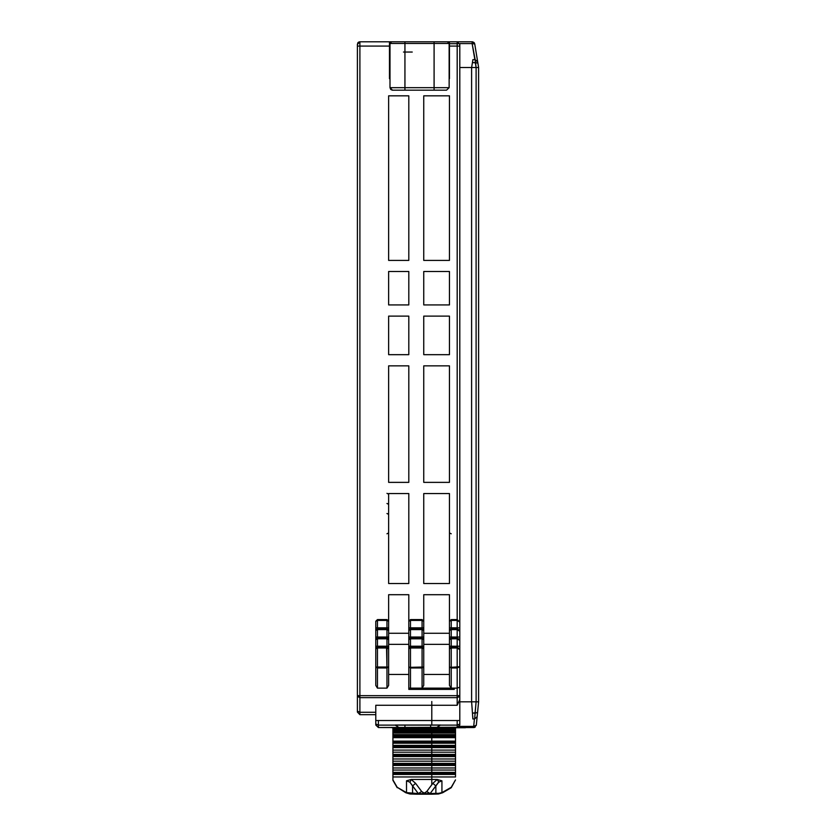 <?xml version="1.0" encoding="UTF-8"?>
<svg xmlns="http://www.w3.org/2000/svg" width="836" height="836" viewBox="0 0 836 836"><rect width="100%" height="100%" fill="white"/><g stroke="black" fill="none" stroke-linecap="round" stroke-linejoin="round"><path stroke-width="1.25" d="M392.93 736.913L392.93 737.676L392.93 736.913L455.505 736.913L455.505 735.659L455.505 736.913L392.93 736.913L392.93 735.659L455.505 735.659L455.505 730.601L392.93 730.601L392.93 731.312L455.505 731.312L392.93 731.312L455.505 731.803L392.93 731.803L392.93 733.047L455.505 733.047L392.93 733.047L392.93 734.656L455.505 734.656L392.93 734.656L392.93 736.913M392.93 745.44L392.93 747.583L392.93 745.44L455.505 745.44L455.505 736.913L455.505 737.676L392.93 737.676L455.505 737.676L455.505 741.104L392.93 741.104L455.505 741.104L455.505 742.284L392.93 742.284L455.505 742.284L455.505 743.204L392.93 743.204L455.505 743.204L455.505 739.682L455.505 745.44L392.93 745.44L392.93 743.194L392.93 745.44M392.93 755.504L392.93 756.538L392.93 755.504L455.505 755.504L455.505 745.44L455.505 746.538L392.93 746.538L455.505 746.538L455.505 747.583L392.93 747.583L455.505 747.583L455.505 750.059L392.93 750.059L455.505 750.059L455.505 752.17L392.93 752.17L455.505 752.17L455.505 754.406L392.93 754.406L455.505 754.406L455.505 755.504L392.93 755.504L392.93 754.406L392.93 755.504M392.93 763.372L392.93 765.504L392.93 763.372L455.505 763.372L455.505 755.504L455.505 756.538L392.93 756.538L455.505 756.538L455.505 759.025L392.93 759.025L455.505 759.025L455.505 761.136L392.93 761.136L455.505 761.136L455.505 763.372L392.93 763.372L392.93 761.136L392.93 763.372M392.93 773.425L392.93 772.328L392.93 773.425L455.505 773.425L392.93 773.425M459.79 724.969L457.219 727.539L459.79 724.969L459.79 687.171L459.79 699.502L459.79 696.44L457.219 697.59L457.219 705.25L459.79 699.502L459.79 724.969L459.79 720.559L378.353 720.559L378.353 725.167L375.782 724.018L375.782 720.559L375.782 724.969L375.782 724.018L375.782 724.969L378.353 727.539L474.994 727.184M449.496 648.82L449.496 646.249L451.21 646.249L451.21 638.777L449.496 639.634L449.496 637.063L451.21 637.063L451.21 629.581L449.496 630.438L449.496 627.867L451.21 627.867L451.21 620.396L449.496 621.252L449.496 594.678L449.496 633.249L423.779 633.249L449.496 633.249L449.496 630.438L449.496 667.055L449.496 648.82L451.21 647.963L449.496 648.82L451.21 647.106L449.496 648.82L451.21 647.106L451.21 637.92L449.496 639.634L451.21 638.777L457.219 638.777L457.219 647.106L451.21 647.106L451.21 646.249L459.79 646.249L459.79 649.677L459.79 646.249L457.219 646.249L457.219 647.106L451.21 647.106L457.219 647.106L451.21 647.106L451.21 647.963L451.21 647.106M388.646 594.678L408.794 594.678L408.794 621.252L408.794 594.678L388.646 594.678L408.794 594.678L408.794 633.249L388.646 633.249L388.646 594.678L408.794 594.678L408.794 633.249L388.646 633.249L388.646 594.678L388.646 627.867L388.646 621.252L386.932 620.396L386.932 628.724L388.646 630.438L388.646 637.063L388.646 630.438L386.932 628.724L377.496 628.724L375.782 630.438L377.496 628.724L377.496 619.539L375.782 621.252L377.496 620.396L386.932 620.396L388.646 621.252L386.932 619.539L386.932 620.396L386.932 619.539L388.646 621.252L386.932 619.539L377.496 619.539L377.496 620.396L386.932 620.396L386.932 627.867L377.496 627.867L388.646 627.867L386.932 627.867L386.932 637.063L377.496 637.063L377.496 629.581L386.932 629.581L388.646 630.438L388.646 627.867L388.646 630.438L386.932 628.724L377.496 628.724L375.782 630.438L375.782 627.867L375.782 630.438L377.496 629.581L377.496 628.724L377.496 629.581L386.932 629.581L386.932 628.724L377.496 628.724L377.496 627.867L375.782 627.867L377.496 627.867L377.496 620.396L375.782 621.252L377.496 619.539L375.782 621.252L375.782 685.447L375.782 667.055L375.782 685.447L377.496 688.112L386.932 688.112L388.646 685.447L386.932 688.112L377.496 688.112L375.782 685.447L375.782 639.634L375.782 646.249L375.782 639.634L377.496 637.92L375.782 639.634L377.496 638.777L377.496 667.922L375.782 667.055L388.646 667.055L386.932 667.922L386.577 647.106L388.646 648.82L386.932 647.106L377.496 647.106L375.782 648.82L375.782 667.055L377.496 667.922L386.932 667.922L388.646 667.055L388.646 648.82L386.932 647.106L386.932 638.777L388.646 639.634L386.932 637.92L377.496 637.92L377.496 637.063L388.646 637.063L386.932 637.063L388.646 639.634L388.646 646.249L388.646 639.634L386.932 637.92L386.932 646.249L377.496 646.249L388.646 646.249L386.932 646.249L386.932 667.368L377.496 667.368L377.496 647.963L375.782 648.82L377.496 647.106L375.782 648.82L375.782 646.249L375.782 648.82L377.496 647.963L386.932 647.963L388.646 648.82L388.646 646.249L388.646 648.82L386.932 647.106L377.496 647.106L377.496 647.963L377.496 647.106L377.496 647.963L386.932 647.963L386.932 647.106L377.496 647.106L377.496 646.249L375.782 646.249L377.496 646.249L377.496 637.92L375.782 639.634L375.782 637.063L377.496 637.063L375.782 637.063L375.782 639.634L377.496 638.777L386.932 638.777L386.932 637.92L377.496 637.92L377.496 638.777L386.932 638.777L388.646 639.634L388.646 637.063L388.646 644.389L408.794 644.389L408.794 637.063L408.794 674.391L388.646 674.391L408.794 674.391L408.794 646.249L408.794 689.397L408.794 667.055L410.507 667.922L410.507 688.112L408.794 688.112L454.22 688.112L454.22 689.397L454.22 688.112L457.219 688.112L451.21 688.112L449.496 685.447L449.496 667.055L449.496 685.447L451.21 688.112L451.21 667.922L449.496 667.055L451.21 667.922L449.496 667.055L451.21 667.368L451.21 647.963L457.219 647.963L457.219 695.667L457.219 688.112L459.79 687.171L459.79 696.44L459.79 695.667L457.219 695.667L457.219 697.59L359.929 697.59L359.929 712.314L375.782 712.314L359.929 712.314L357.359 711.164L357.359 712.115L357.359 44.36L358.111 42.552L359.929 41.8L391.666 41.8L389.503 41.8L389.503 46.084L389.503 41.8L404.958 41.8L391.666 41.8L389.942 43.514L389.952 87.655L404.958 87.655L389.952 87.655L390.705 89.473L392.283 90.215M408.794 621.252L410.507 620.396L422.117 620.396L422.065 619.539L410.466 619.539L408.794 621.252L408.794 627.867L410.507 627.867L410.507 620.396L408.794 621.252L410.507 619.539L408.794 621.252L408.794 637.063L410.507 637.063L410.507 629.581L408.794 630.438L408.794 646.249L410.507 646.249L410.507 638.777L408.794 639.634L410.507 638.777L410.466 637.92L408.794 639.634L410.507 637.92L408.794 639.634M449.496 74.373L449.496 78.657L449.496 74.373M451.21 619.539L451.21 620.396L457.219 620.396L459.79 622.099L459.79 627.867L457.219 627.867L459.79 627.867L459.79 631.295L459.79 46.084L459.79 622.109L457.219 619.539L451.21 619.539L457.219 619.539L451.21 619.539L449.496 621.252L451.21 620.396L451.21 619.539L449.496 621.252L449.496 627.867L449.496 621.252L451.21 619.539L457.219 619.539L457.219 46.084L449.496 46.084L449.496 78.657L449.496 41.8L449.496 46.084L457.219 46.084L457.219 41.8L449.496 41.8L472.183 41.8L473.991 42.552L474.681 43.848M449.099 87.655L449.099 43.514L449.099 87.655L446.529 90.225L449.099 87.655L446.529 90.225L434.103 90.225L446.529 90.225L449.099 87.655L434.103 87.655L449.099 87.655L449.099 43.514L447.385 41.8L472.183 41.8L359.929 41.8L447.385 41.8L434.103 41.8L434.103 43.514L434.103 41.8L404.958 41.8L404.958 43.514L389.952 43.514L389.952 78.668M389.503 74.373L389.503 78.657L389.503 74.373M422.075 619.591L422.065 628.724L423.779 630.438L422.117 629.581L422.065 637.063L423.779 637.063L423.779 639.634L423.779 594.678L449.496 594.678L423.779 594.678L449.496 594.678L423.779 594.678L423.779 621.252L422.065 619.539L410.466 619.539L410.507 620.396L410.466 619.539L422.065 619.539M422.086 638.056L422.065 647.106L423.779 648.82L422.117 647.963L422.065 667.368L423.779 667.055L423.779 685.447L422.065 688.112L423.779 685.447L423.779 621.252L422.117 620.396L423.779 621.252M449.496 639.634L451.21 637.92L449.496 639.634L449.496 646.249L457.219 646.249L457.219 638.777L459.769 640.292M459.769 621.911L457.219 620.396L457.219 627.867L451.21 627.867L451.21 620.396L457.219 620.396L457.219 628.724L451.21 628.724L449.496 630.438L451.21 628.724L451.21 627.867L449.496 627.867L449.496 644.389L449.496 637.063L451.21 637.063L451.21 628.724L449.496 630.438L451.21 629.581L457.219 629.581L457.219 637.92L451.21 637.92L451.21 637.063L459.79 637.063L459.79 640.491L459.79 637.063L457.219 637.063L457.219 637.92L451.21 637.92L451.21 637.063L457.219 637.063L457.219 629.581L459.769 631.107M457.219 627.867L457.219 628.724L451.21 628.724L451.21 627.867L457.219 627.867M388.646 637.063L388.646 644.389L408.794 644.389L408.794 637.063L422.065 637.063L422.065 637.92L410.466 637.92L410.507 646.249L422.065 646.249L410.507 646.249L410.507 647.106L410.507 646.249L408.794 646.249L408.794 667.055L410.507 667.368L408.794 667.065L410.507 667.922L410.507 647.963L408.794 648.82L410.507 647.963L410.466 647.106L408.794 648.82L410.507 647.106L408.794 648.82M422.117 629.581L422.065 628.724L410.466 628.724L410.507 629.581L422.117 629.581L422.065 637.063L410.507 637.063L410.507 637.92L410.507 629.581L422.117 629.581L423.779 630.438L422.065 628.724L422.065 627.867L423.779 627.867L422.065 627.867L422.117 620.396L410.507 620.396L410.507 627.867L422.065 627.867L410.507 627.867L410.507 628.724L410.507 627.867L408.794 627.867L408.794 630.438L410.507 629.581L410.466 628.724L408.794 630.438M422.117 647.963L422.065 667.368L410.507 667.368L410.507 667.922L422.065 667.922L422.065 667.368L422.065 667.922L410.507 667.922L410.507 688.112L408.794 688.112L422.065 688.112L422.065 667.922L423.779 667.055L410.507 667.368L410.507 647.963L422.117 647.963L422.065 646.249L423.779 646.249L422.065 646.249L422.117 638.777L410.507 638.777L422.117 638.777L422.065 637.063L423.779 637.063L423.779 639.634L422.065 637.92L423.779 639.634L422.117 638.777L423.779 639.634L423.779 648.82L422.065 647.106L410.466 647.106L410.507 647.963L422.117 647.963L423.779 648.82L423.779 674.391L449.496 674.391L423.779 674.391L423.779 667.055L422.065 667.922L422.065 688.112L451.21 688.112L451.21 667.922L457.219 667.922L459.79 666.741L459.79 687.171L457.219 688.112L457.219 667.368L459.79 666.741L457.219 667.922L451.21 667.922L451.21 647.963L457.219 647.963L459.769 649.488M478.641 135.411L478.641 527.829L478.641 67.517L476.102 67.517L478.641 67.517L478.631 137.543M359.543 41.831L404.958 41.8L404.958 87.655L434.103 87.655L434.103 90.225L404.958 90.225L434.103 90.225L434.103 87.655L404.958 87.655L404.958 90.225L392.523 90.225L400.914 90.225M412.242 90.225L404.958 90.225L404.958 43.514L449.099 43.514L389.952 43.514L391.666 41.8M478.641 137.543L478.641 701.822L478.641 67.517L477.701 61.833L478.641 67.517L478.641 137.543L478.641 67.517L478.641 137.543L478.641 67.517L478.641 137.543L478.641 67.517L478.641 137.543L478.641 67.517L478.641 137.543L478.641 67.517L477.889 63.003L475.36 62.616L475.161 59.68L477.701 61.833L475.161 59.68L476.102 67.517L476.092 701.822L478.641 701.822L476.092 701.822L474.608 718.97L472.904 718.97L472.465 713.098L472.904 718.97L472.706 716.368L472.904 718.97L474.608 718.97L477.157 716.651L477.575 712.554L472.465 713.098L471.619 701.822L471.619 67.497L472.424 62.616L477.889 63.003L474.723 43.963M432.421 727.539L473.73 727.539L476.28 725.366M441.91 780.876L437.249 779.434L441.91 780.876L441.91 792.601L451.21 787.293L455.505 779.873L451.21 787.742L442.662 792.716L438.44 793.97L431.773 794.2L438.44 793.97L442.662 792.716L451.21 787.742L455.505 779.873L451.21 787.293L441.91 792.601L438.44 793.364L441.91 792.601L441.91 780.876L438.44 782.339L430.132 793.625L424.218 793.698L429.453 793.646L426.757 791.514L432.818 783.332L435.849 785.913L430.132 793.625L426.757 791.514L424.218 793.698L418.982 793.646L424.218 793.698L421.678 791.514L418.293 793.625L409.985 782.339L412.576 785.913L415.607 783.332L421.678 791.514L418.293 793.625L412.576 785.913L412.576 793.416L418.293 793.625L406.515 792.601L409.985 793.364L409.985 793.97L416.662 794.2L409.985 793.97L409.985 793.364L412.576 793.416L412.576 785.913L415.607 783.332L421.678 791.514L424.218 793.165L426.757 791.514L432.818 783.332L435.849 785.913L435.849 793.416L430.132 793.625L435.849 793.416L435.849 785.913L438.795 782.047L437.249 779.434L438.795 782.047M475.318 727.006L473.751 727.539L473.688 726.369L473.73 727.539L473.688 726.369L476.301 725.22L473.751 727.539L457.219 727.539L457.219 725.167L457.219 727.539L404.927 727.539L404.927 724.969L404.927 727.539L399.002 727.539L395.073 724.969L440.499 724.969L436.57 727.539L440.394 725.167L457.219 725.167L459.79 724.018L457.219 725.167L457.219 720.559L457.219 725.167L378.353 725.167L395.167 725.167L399.002 727.539L378.353 727.539L378.353 725.167L378.353 727.539L375.782 724.969L375.782 705.25L457.219 705.25L457.219 697.59L459.79 696.44L459.79 666.741L451.21 667.368L457.219 667.368L457.219 647.106L459.769 649.342L459.79 666.741L459.79 649.677L457.219 647.963M409.63 782.047L406.515 780.876L406.515 792.601L397.215 787.293L405.763 792.716L409.985 793.97L405.763 792.716L397.215 787.293L406.515 792.601L406.515 780.876L411.176 779.434L415.607 783.332L411.176 779.434L409.985 782.339L411.176 779.434L406.515 780.876M459.79 161.547L459.79 160.502M474.723 727.351L474.179 727.498M358.341 42.354L357.818 42.897M455.505 735.659L392.93 735.659L392.93 730.601L455.505 730.601L455.505 735.659M392.93 737.676L392.93 743.204L392.93 737.676M392.93 747.583L392.93 754.406L392.93 747.583M392.93 756.538L392.93 761.136L392.93 756.538M392.93 764.459L455.505 764.459L455.505 763.372L455.505 764.459L392.93 764.459M392.93 765.504L455.505 765.504L455.505 764.459L455.505 765.504L392.93 765.504L392.93 767.991L455.505 767.991L455.505 765.504L455.505 767.991L392.93 767.991L392.93 770.102L455.505 770.102L455.505 767.991L455.505 770.102L392.93 770.102L392.93 772.328L455.505 772.328L455.505 770.102L455.505 774.47L455.505 772.328L392.93 772.328L392.93 765.504M392.93 729.828L455.505 729.828L455.505 729.295L392.93 729.295L392.93 730.601L392.93 728.323L455.505 728.323L455.505 727.539L455.505 729.295L392.93 729.295L392.93 728.323L455.505 728.323L455.505 730.601L455.505 729.828L392.93 729.828M392.93 774.47L455.505 774.47L392.93 774.47L392.93 776.947L455.505 776.947L455.505 774.47L455.505 776.947L392.93 776.947L392.93 779.873L397.215 787.293L392.93 780.322L397.215 787.742L392.93 780.322L392.93 746.538L392.93 774.47M438.44 793.97L438.44 793.364L435.849 793.416L438.44 793.364L438.44 793.97M416.662 794.2L431.773 794.2L416.662 794.2M437.249 779.434L432.818 783.332L437.249 779.434L411.176 779.434L437.249 779.434M402.733 742.284L402.733 743.194L402.733 742.284M431.773 784.743L431.773 727.539L431.773 784.743M431.773 724.969L431.773 701.488L431.773 724.969M392.93 729.17L392.93 727.539L392.93 729.17M465.464 727.769L455.505 727.769L466.31 727.539M392.93 727.769L390.412 727.539L392.93 727.769M449.496 644.389L449.496 674.391L449.496 644.389L423.779 644.389L449.496 644.389M449.496 493.533L449.496 583.538L449.496 493.533L449.496 583.538L423.779 583.538L423.779 493.533L449.496 493.533L423.779 493.533L423.779 583.538L449.496 583.538L423.779 583.538L423.779 493.533L449.496 493.533L423.779 493.533L423.779 583.538L449.496 583.538L449.496 493.533M449.496 365.813L449.496 482.382L449.496 365.813L449.496 482.382L423.779 482.382L423.779 365.813L449.496 365.813L423.779 365.813L423.779 482.382L449.496 482.382L423.779 482.382L423.779 365.813L449.496 365.813L423.779 365.813L423.779 482.382L449.496 482.382L449.496 365.813M449.496 316.092L449.496 354.673L449.496 316.092L449.496 354.673L423.779 354.673L423.779 316.092L449.496 316.092L423.779 316.092L423.779 354.673L449.496 354.673L423.779 354.673L423.779 316.092L449.496 316.092L423.779 316.092L423.779 354.673L449.496 354.673L449.496 316.092M449.496 271.522L449.496 304.952L449.496 271.522L449.496 304.952L423.779 304.952L423.779 271.522L449.496 271.522L423.779 271.522L423.779 304.952L449.496 304.952L423.779 304.952L423.779 271.522L449.496 271.522L423.779 271.522L423.779 304.952L449.496 304.952L449.496 271.522M449.496 95.806L449.496 260.383L449.496 95.806L449.496 260.383L423.779 260.383L423.779 95.806L449.496 95.806L423.779 95.806L423.779 260.383L449.496 260.383L423.779 260.383L423.779 95.806L449.496 95.806L423.779 95.806L423.779 260.383L449.496 260.383L449.496 95.806M408.794 95.806L408.794 260.383L408.794 95.806L408.794 260.383L388.646 260.383L388.646 95.806L408.794 95.806L388.646 95.806L388.646 260.383L388.646 95.806L388.646 260.383L408.794 260.383L408.794 95.806L388.646 95.806L408.794 95.806M408.794 354.673L408.794 316.092L408.794 354.673L388.646 354.673L388.646 316.092L408.794 316.092L408.794 354.673L408.794 316.092L388.646 316.092L388.646 354.673L388.646 316.092L388.646 354.673L408.794 354.673M408.794 482.382L408.794 365.813L408.794 482.382L388.646 482.382L388.646 365.813L408.794 365.813L408.794 482.382L408.794 365.813L388.646 365.813L388.646 482.382L388.646 365.813L388.646 482.382L408.794 482.382M408.794 304.952L408.794 271.522L408.794 304.952L388.646 304.952L388.646 271.522L408.794 271.522L408.794 304.952L408.794 271.522L388.646 271.522L388.646 304.952L388.646 271.522L388.646 304.952L408.794 304.952M408.794 493.533L408.794 583.538L408.794 493.533L408.794 583.538L388.646 583.538L388.646 493.533L408.794 493.533L388.646 493.533L388.646 583.538L388.646 493.533L388.646 583.538L408.794 583.538L408.794 493.533L388.646 493.533L408.794 493.533M473.73 42.322L472.225 41.8L473.803 42.375L474.712 43.953L478.641 67.517L478.641 136.31M423.779 549.68L423.779 543.672M472.58 41.831L457.219 41.8L459.79 44.371L459.79 46.084L457.219 46.084L457.219 619.539L459.79 622.109M450.353 43.65L459.685 43.65L450.353 43.65M357.359 695.677L357.359 46.084L357.359 695.667L359.929 695.667L357.359 695.667L357.359 696.44L359.929 697.59L359.929 695.667L359.929 697.59L457.219 697.59L457.219 695.667L359.929 695.667L359.929 41.8L359.929 46.084L357.359 46.084L357.359 44.371L357.359 46.084L389.503 46.084L389.503 78.657L389.503 46.084L359.929 46.084L359.929 695.667L459.79 695.667L459.79 687.171L459.79 699.502L457.219 705.25L375.782 705.25L375.782 724.018L378.353 725.167L378.353 720.559L375.782 720.559L459.79 720.559L375.782 720.559L459.79 720.559L459.79 724.018L459.79 720.559M454.22 689.397L408.794 689.397L454.22 689.397L408.794 689.397L454.22 689.397L408.794 689.397L408.794 688.112L408.794 689.397L454.22 689.397M459.79 708.28L459.79 709.064M459.79 640.491L459.79 646.249L459.79 640.491L457.219 638.777L457.219 637.92L459.748 640M459.79 631.295L459.79 637.063L459.79 631.295L457.219 629.581L457.219 628.724L459.748 630.804M459.79 140.103L459.79 138.4L459.79 140.103M459.79 190.347L459.79 192.061M474.608 718.97L472.904 718.97L474.608 718.97L477.157 716.651L476.301 725.22L478.641 701.822L478.641 67.517L477.889 63.003M472.57 41.831L474.503 43.294M471.619 67.497L459.79 67.517L471.619 67.497L472.424 62.616L475.36 62.616L476.102 67.517L476.092 701.822L459.79 701.822L471.619 701.822L471.619 67.497L476.102 67.517M473.866 726.38L476.301 725.22L478.641 701.822L477.168 716.588L478.641 701.822L478.641 192.917L478.641 701.822L478.641 192.917L478.641 701.822L478.641 192.917L478.641 701.822L478.641 192.917L478.641 701.822L478.641 192.917L478.641 701.822L478.641 192.917L478.641 701.822L478.641 192.917L478.641 701.822L478.641 192.917L478.641 701.822L477.168 716.588M380.066 727.539L378.353 727.539L380.066 727.539M385.208 647.963L385.208 647.106L385.208 647.963M385.208 638.777L385.208 637.92L385.208 638.777M385.208 629.581L385.208 628.724L385.208 629.581M385.208 620.396L385.208 619.539L385.208 620.396M471.619 701.822L472.215 709.764L471.619 701.822L476.092 701.822L475.015 713.108L472.465 713.098L471.619 701.822M474.806 716.201L475.015 713.108L477.575 712.554L478.641 701.822L478.641 192.917L478.641 701.822M474.43 718.97L473.688 726.369L459.372 726.369L473.688 726.369L474.43 718.97M457.219 620.396L457.219 619.539M451.21 628.724L451.21 629.581L457.219 629.581M451.21 637.92L451.21 638.777L457.219 638.777M472.424 62.616L472.904 59.68L472.424 62.616L472.904 59.68L475.161 59.68L472.904 59.68L474.869 59.68L472.183 43.556L459.654 43.556L472.183 43.556L472.183 41.8L458.243 41.8M474.566 43.399L474.712 43.953L472.183 43.556L475.161 59.68L472.904 59.68M459.79 46.084L459.79 44.371L457.219 41.8L457.219 46.084L459.79 46.084M422.065 647.106L410.466 647.106L422.065 647.106M422.065 637.92L410.466 637.92L422.065 637.92M422.065 628.724L410.466 628.724L422.065 628.724M451.21 533.765L449.496 532.908M359.929 714.686L359.929 712.314L359.929 714.686L375.782 714.686L359.929 714.686L375.782 714.686L359.929 714.686L357.359 712.115L359.929 714.686L357.359 712.115L357.359 711.164L357.359 712.115M434.103 87.655L434.103 43.514L434.103 87.655M389.952 87.655L392.523 90.225L389.952 87.655L392.523 90.225L389.952 87.655L389.942 43.514L389.952 87.655M357.672 43.138L358.111 42.552M358.456 42.26L358.989 41.978M389.931 44.214L389.931 55.604L389.931 44.214M412.242 52.083L403.454 52.083L412.242 52.083M403.474 87.655L412.242 87.655M375.782 621.252L375.782 627.867L375.782 621.252M388.646 630.438L386.932 629.581L386.932 637.92L377.496 637.92L377.496 629.581L375.782 630.438L375.782 637.063L375.782 630.438M357.359 711.164L357.359 696.44L357.359 711.164L359.929 712.314L359.929 697.59L357.359 696.064L357.359 711.164M359.929 41.8L357.359 44.371L359.929 41.8L381.519 41.8M388.646 494.201L386.932 493.344L388.646 494.201M388.646 504.296L386.932 503.439L388.646 504.296M388.646 514.391L386.932 513.534L388.646 514.391M388.646 532.908L386.932 533.765L388.646 532.919M430.644 724.969L430.644 727.539L430.644 724.969M386.932 619.539L377.496 619.539L386.932 619.539M375.782 627.867L375.782 637.063M388.646 648.82L388.646 685.447L388.646 667.055L386.932 667.922L386.932 688.112L386.932 667.922L377.496 667.922L377.496 688.112L377.496 667.922L375.782 667.055L375.782 648.82M388.646 674.391L388.646 667.055L388.646 674.391M473.981 42.532L473.5 42.166M388.646 583.538L408.794 583.538L388.646 583.538M408.794 365.813L388.646 365.813L408.794 365.813M408.794 316.092L388.646 316.092L408.794 316.092M408.794 271.522L388.646 271.522L408.794 271.522M408.794 260.383L388.646 260.383L408.794 260.383M449.496 627.867L449.496 621.252M449.496 41.8L450.353 41.8M474.085 42.646L474.472 43.211M449.099 43.514L447.385 41.8M389.952 73.087L389.952 78.605"/></g></svg>
